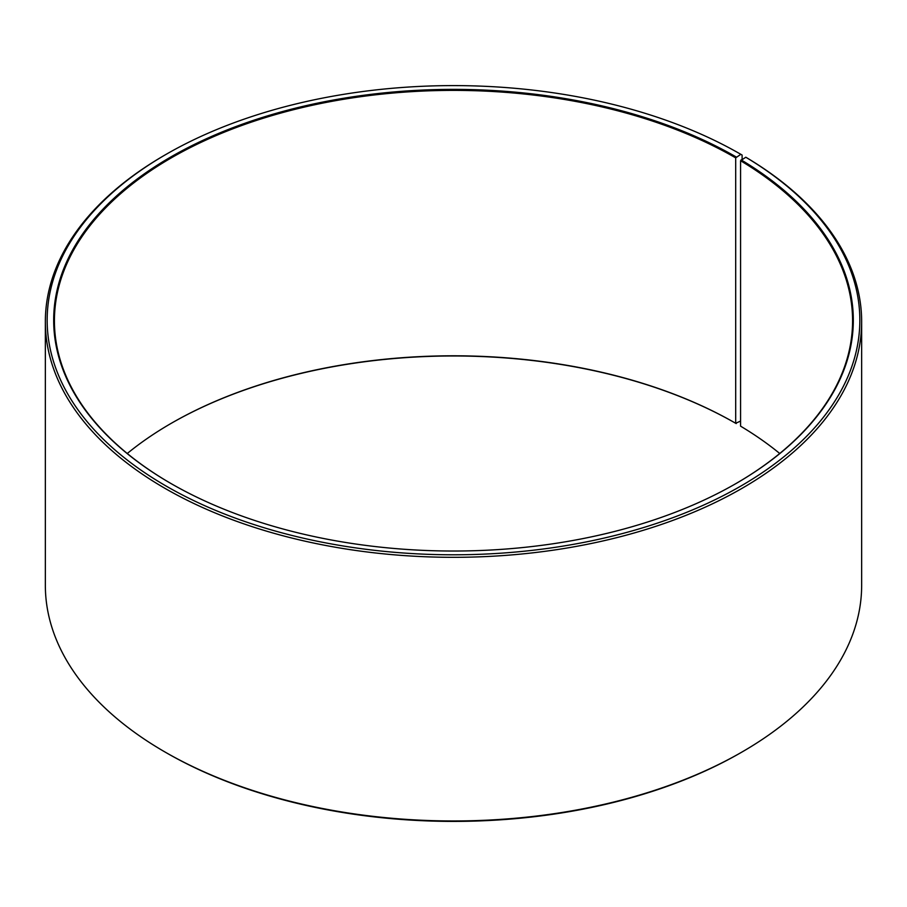 <?xml version="1.0" encoding="UTF-8"?>
<svg xmlns="http://www.w3.org/2000/svg" width="907" height="907" viewBox="0 0 907 907"><rect width="100%" height="100%" fill="white"/><g stroke="black" fill="none" stroke-linecap="round" stroke-linejoin="round"><path stroke-width="1.36" d="M745.792 157.228A406.336 234.596 180 0 1 737.459 488A406.336 234.596 180 0 1 164.518 485.12A406.336 234.596 180 0 1 166.174 154.315L164.893 155.052A408.15 235.639 180 0 0 45.35 321.679A408.15 235.639 180 0 0 453.5 557.317A408.15 235.639 180 0 0 861.65 321.679A408.15 235.639 180 0 0 747.096 157.988L745.792 157.228L740.577 160.732L740.577 426.154A399.08 230.412 180 0 1 779.737 453.5M740.577 160.732A399.08 230.412 180 0 1 852.58 320.795A399.08 230.412 180 0 1 735.951 483.567M171.049 483.567A399.08 230.412 180 0 1 54.42 320.795A399.08 230.412 180 0 1 300.784 107.922A399.08 230.412 180 0 1 735.69 157.863L735.69 423.286L740.577 421.063M127.263 453.5A399.08 230.412 180 0 1 171.298 423.286A399.08 230.412 180 0 1 735.69 423.286M171.049 423.433A399.806 230.82 180 0 1 736.201 423.58M861.65 321.679L861.65 585.321A408.15 235.639 180 0 1 742.107 751.948L740.826 752.685A406.336 234.596 180 0 1 166.174 752.685L164.893 751.948A408.15 235.639 180 0 1 45.35 585.321L45.35 321.679M742.107 751.948A408.15 235.639 180 0 1 164.893 751.948M742.107 159.292L742.107 155.052L740.826 154.315L735.69 157.863M166.174 154.315A406.336 234.596 180 0 1 740.826 154.315M741.098 159.859A399.806 230.82 180 0 1 736.212 483.42A399.806 230.82 180 0 1 170.788 483.42A399.806 230.82 180 0 1 170.799 156.979A399.806 230.82 180 0 1 736.201 156.979"/></g></svg>
